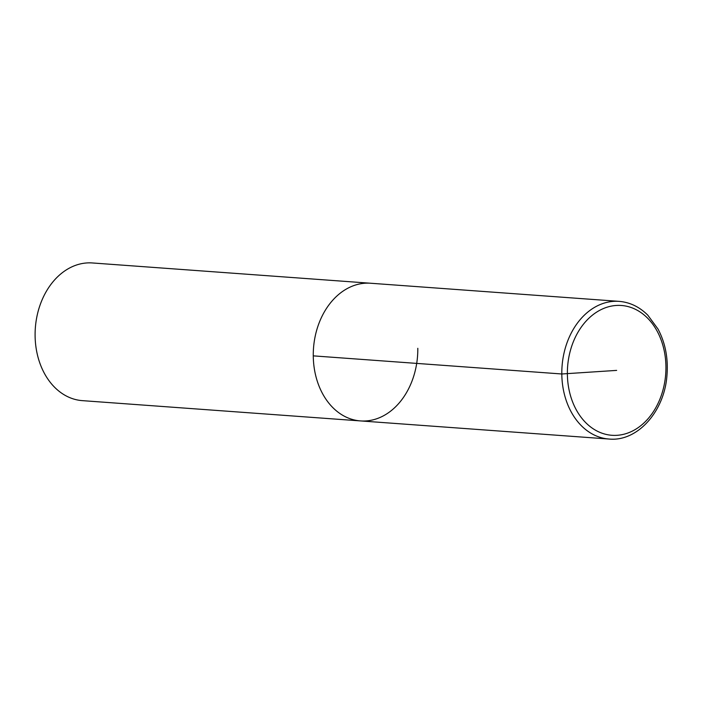<?xml version="1.0" encoding="UTF-8"?>
<svg xmlns="http://www.w3.org/2000/svg" width="702" height="702" viewBox="0 0 702 702"><rect width="100%" height="100%" fill="white"/><g stroke="black" fill="none" stroke-linecap="round" stroke-linejoin="round"><path stroke-width="1.05" d="M417.804 348.297A69.024 52.176 -85.8 0 1 360.503 420.919A69.024 52.176 -85.8 0 1 313.504 348.271A69.024 52.176 -85.8 0 1 370.568 283.239L92.392 262.96A69.024 52.176 94.2 0 0 35.1 335.582A69.024 52.176 94.2 0 0 82.345 400.64L360.512 420.919A69.024 52.176 -85.8 0 1 313.504 348.271A69.024 52.176 -85.8 0 1 370.568 283.239L619.103 301.36A69.024 52.176 -85.8 0 0 561.811 373.982L313.267 355.861M616.654 370.393L561.811 373.982A69.024 52.176 -85.8 0 0 609.046 439.04M665.935 366.821A65.075 49.193 94.2 0 0 615.979 305.484A65.075 49.193 94.2 0 0 567.374 373.955A65.075 49.193 94.2 0 0 617.339 435.293A65.075 49.193 94.2 0 0 665.935 366.821M619.103 301.36C629.896 302.264 639.461 306.862 647.788 315.154L658.02 329.062C665.461 343.146 668.418 358.836 666.9 376.132C664.153 411.784 637.293 441.856 609.064 439.04L360.512 420.919"/></g></svg>
